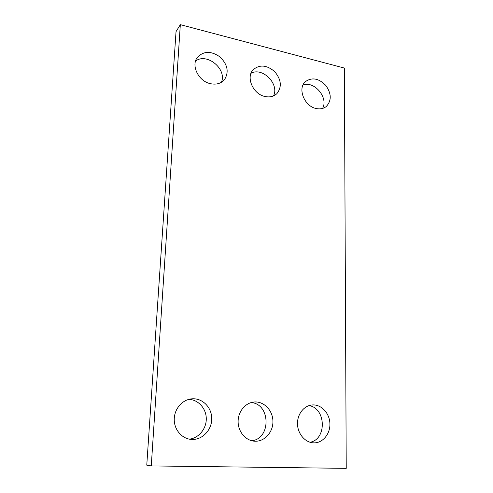 <?xml version="1.0" encoding="UTF-8"?>
<svg xmlns="http://www.w3.org/2000/svg" width="493" height="493" viewBox="0 0 493 493"><rect width="100%" height="100%" fill="white"/><g stroke="black" fill="none" stroke-linecap="round" stroke-linejoin="round"><path stroke-width="0.74" d="M346.234 468.35L344.367 68.065L180.327 24.65L151.265 465.928L346.234 468.35M180.327 24.65L176.032 31.638L146.766 465.164L151.265 465.928M195.548 61.07C206.863 52.276 227.248 69.217 221.388 82.3M210.493 83.693C198.679 81.382 190.803 65.649 197.311 57.434C203.517 50.927 211.078 50.761 219.995 56.929C227.698 64.565 229.171 72.169 224.401 79.737C220.963 83.557 216.328 84.876 210.493 83.693M250.999 73.297C262.486 66.703 279.728 84.211 273.467 95.925M264.975 96.499C253.125 94.231 245.65 77.259 253.149 69.76C259.645 64.3 266.836 64.934 274.724 71.67C281.349 79.669 282.058 87.002 276.856 93.676C273.726 96.566 269.763 97.503 264.975 96.499M302.973 85.079C314.251 80.427 328.813 97.91 322.539 108.442M316.118 108.515C304.335 106.309 297.248 88.346 305.444 81.604C312.014 77.056 318.805 78.325 325.811 85.425C331.536 93.608 331.684 100.634 326.267 106.506C323.47 108.7 320.086 109.372 316.118 108.515M188.837 399.361C198.235 399.644 206.142 408.358 206.277 418.489C206.53 428.614 198.858 438.148 189.33 439.158M192.141 439.466L191.913 439.46C182.373 439.14 174.251 430.087 174.239 419.679C174.115 409.27 182.003 399.878 191.376 398.874C201.822 397.598 211.528 406.854 211.737 418.163C212.132 429.452 202.789 439.842 192.141 439.466M251.159 402.565C270.411 403.816 271.366 438.388 251.874 440.785M255.14 441.229L254.973 441.223C245.995 440.952 238.193 432.022 238.113 421.848C237.922 411.673 245.372 402.658 254.197 402.005C263.786 401.136 272.666 410.182 272.919 420.979C273.344 431.769 264.92 441.574 255.14 441.229M308.975 405.61C325.947 407.927 327.136 439.245 310.066 442.27M313.733 442.862L313.603 442.856C305.173 442.622 297.692 433.883 297.501 423.98C297.199 414.071 304.144 405.388 312.433 404.944C321.3 404.328 329.552 413.128 329.903 423.487C330.402 433.846 322.773 443.182 313.733 442.862"/></g></svg>

